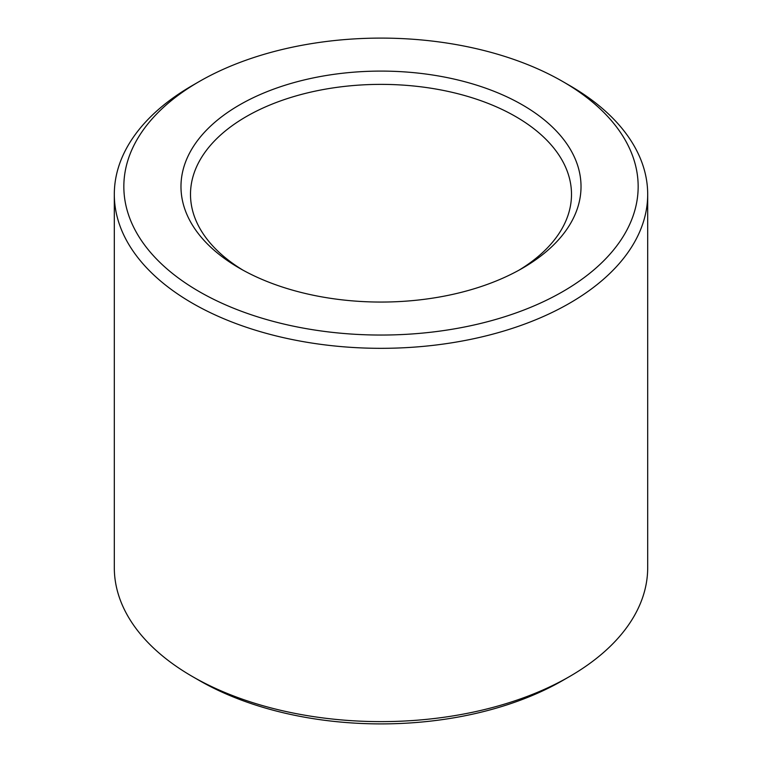 <?xml version="1.0" encoding="UTF-8"?>
<svg xmlns="http://www.w3.org/2000/svg" width="762" height="762" viewBox="0 0 762 762"><rect width="100%" height="100%" fill="white"/><g stroke="black" fill="none" stroke-linecap="round" stroke-linejoin="round"><path stroke-width="1.14" d="M243.011 270.177A190.5 109.985 180 0 1 190.5 194.348A190.5 109.985 180 0 1 381 84.372A190.5 109.985 180 0 1 571.5 194.348A190.5 109.985 180 0 1 518.989 270.177M522.437 268.234A200.025 115.481 180 0 1 239.563 268.234A200.025 115.481 180 0 1 239.563 104.918A200.025 115.481 180 0 1 522.437 104.918A200.025 115.481 180 0 1 522.437 268.234L522.437 268.234M562.851 81.591L569.585 85.477A266.69 153.972 180 0 1 647.69 194.348L647.69 567.652A266.69 153.972 180 0 1 569.585 676.523L562.842 680.409A257.165 148.476 180 0 1 562.842 680.409L562.851 680.409A257.165 148.476 180 0 1 199.149 680.409L192.415 676.523A266.69 153.972 180 0 1 114.31 567.652L114.31 194.348A266.69 153.972 180 0 1 192.415 85.477L199.149 81.591A257.165 148.476 180 0 1 562.851 81.591A257.165 148.476 180 0 1 562.842 291.56A257.165 148.476 180 0 1 199.158 291.56A257.165 148.476 180 0 1 199.149 81.591M562.851 680.409L569.585 676.523A266.69 153.972 180 0 1 192.415 676.523M647.69 194.348A266.69 153.972 180 0 1 569.585 303.228A266.69 153.972 180 0 1 278.94 336.604A266.69 153.972 180 0 1 114.31 194.348"/></g></svg>

